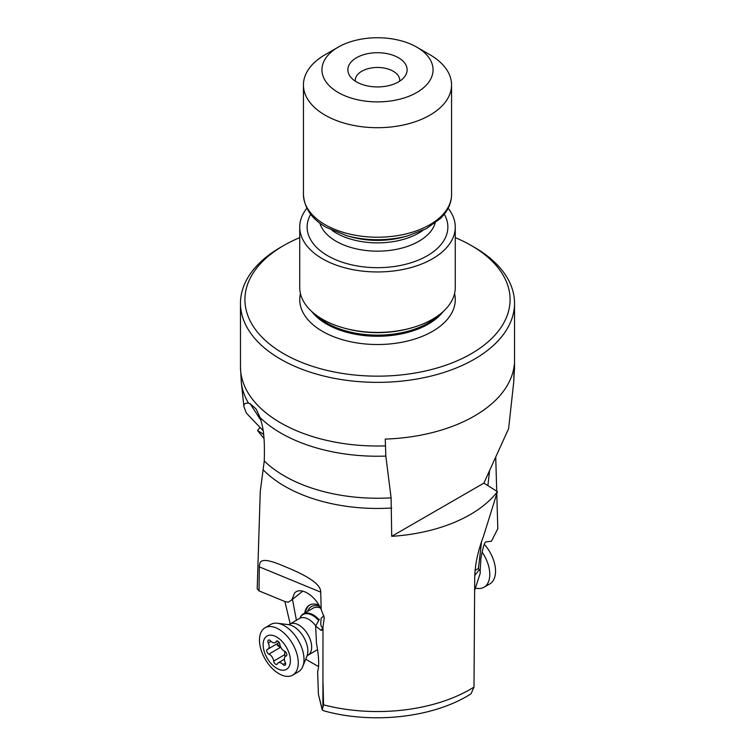<?xml version="1.0" encoding="UTF-8"?>
<svg xmlns="http://www.w3.org/2000/svg" width="755" height="755" viewBox="0 0 755 755"><rect width="100%" height="100%" fill="white"/><g stroke="black" fill="none" stroke-linecap="round" stroke-linejoin="round"><path stroke-width="1.13" d="M391.09 497.838L391.722 536.324L483.88 483.125L497.441 491.637L483.408 536.522C477.915 550.99 475.018 564.58 474.706 577.292L473.998 687.088L471.035 693.807C433.832 717.703 372.347 724.47 323.772 710.804L322.225 709.86L322.904 707.095L322.989 626.858L324.282 617.609L321.177 609.54L320.733 592.128C320.884 586.833 315.392 578.925 284.805 566.552C259.305 555.435 259.852 561.965 259.314 566.863L259.012 590.882L257.2 588.862L260.258 491.477L264.259 461.003A131.663 76.01 0 0 0 284.399 475.98A131.663 76.01 0 0 0 284.569 476.075A131.663 76.01 0 0 0 391.09 497.838L385.843 456.086L385.248 439.08A137.023 79.105 0 0 0 514.297 364.571L513.702 382.266L508.615 428.642L483.88 483.125M322.904 707.095L323.565 704.84L323.008 682.265M497.441 491.637A131.096 75.689 180 0 1 391.722 536.324M514.297 371.384A137.023 79.105 0 0 0 514.523 366.911L513.721 382.124L508.615 428.642M385.843 456.086A136.457 78.784 180 0 1 281.011 433.162A136.457 78.784 180 0 1 260.098 417.6C261.787 424.253 265.156 430.435 264.259 461.003M260.098 417.6L256.096 408.983L250.056 403.614L260.956 420.375M263.618 434.342L257.559 430.539L264.014 438.561M263.146 430.699L246.385 413.136L243.922 406.681C243.648 403.953 245.205 402.83 248.603 403.302L250.056 403.614M257.559 430.539A131.096 75.689 180 0 1 260.06 427.462M474.744 575.442L479.265 569.77L480.161 570.789L480.926 558.37C482.917 547.243 484.644 541.741 486.107 541.863L491.448 541.231L497.8 528.708L496.809 494.081M496.724 491.194L495.724 457.03M305.718 659.209L318.591 666.627M296.413 620.28L292.459 599.347M318.903 605.057A24.443 14.015 -120.4 0 0 315.156 604.094A24.443 14.015 -120.4 0 0 309.38 605.189A24.443 14.015 -120.4 0 0 304.69 613.098M284.899 601.527L290.213 623.923M259.012 590.882L285.475 601.763A18.516 10.617 -120.4 0 1 288.25 602.254L291.874 599.81L294.601 593.062C300.481 586.21 315.467 595.506 321.177 609.54M302.83 591.108L291.874 599.81M322.989 626.858L322.177 630.142L321.196 630.416L322.762 627.556M323.904 615.835L321.234 618.081C320.29 624.649 320.856 627.631 322.942 627.037L322.998 627.273M321.234 618.081L323.942 615.986M322.262 710.002L318.421 694.506L317.628 671.705C319.356 666.203 318.969 656.765 316.477 643.392L315.647 626.074L321.196 630.416M474.385 247.31L471.243 245.498L474.385 247.31A137.023 79.105 180 0 1 514.523 303.255A137.023 79.105 180 0 1 474.385 359.191A137.023 79.105 180 0 1 280.615 359.191A137.023 79.105 180 0 1 240.477 303.255A137.023 79.105 180 0 1 280.615 247.31L283.757 245.498A132.578 76.538 180 0 1 299.735 237.636M455.265 237.636A132.578 76.538 180 0 1 471.243 245.498A132.578 76.538 180 0 1 471.243 353.746A132.578 76.538 180 0 1 283.757 353.746A132.578 76.538 180 0 1 283.757 245.498M299.735 227.057L299.735 287.523A77.765 44.904 0 0 0 322.508 319.28A77.765 44.904 0 0 0 344.422 328.161A77.765 44.904 0 0 0 410.578 328.161A77.765 44.904 0 0 0 455.265 287.523L455.265 227.057A77.765 44.904 180 0 1 407.256 268.535A77.765 44.904 180 0 1 322.508 258.805A77.765 44.904 180 0 1 299.735 227.057A77.765 44.904 180 0 1 306.86 208.276M448.14 208.276A77.765 44.904 180 0 1 455.265 227.057M429.869 54.7L429.869 54.7A74.066 42.761 180 0 1 451.565 84.938A74.066 42.761 180 0 1 429.869 115.175A74.066 42.761 180 0 1 325.131 115.175A74.066 42.761 180 0 1 303.434 84.938A74.066 42.761 180 0 1 325.131 54.7L338.221 47.14A55.549 32.069 180 0 1 416.779 47.14L429.869 54.7L416.779 47.14A55.549 32.069 180 0 1 416.779 92.497A55.549 32.069 180 0 1 338.221 92.497A55.549 32.069 180 0 1 338.221 47.14L338.221 47.14M356.549 81.917A29.624 17.101 0 0 0 404.548 76.802A29.624 17.101 0 0 0 398.451 57.729A29.624 17.101 0 0 0 360.701 55.728A29.624 17.101 0 0 0 350.452 76.802A29.624 17.101 0 0 0 356.549 81.917M399.669 81.172A22.216 12.826 0 0 0 399.716 80.294A22.216 12.826 0 0 0 393.213 71.225A22.216 12.826 0 0 0 368.997 68.441A22.216 12.826 0 0 0 355.284 80.294A22.216 12.826 0 0 0 355.331 81.172M489.57 470.582L487.89 485.644M475.055 570.487L478.462 568.468L478.764 565.788L478.255 568.591M481.511 541.901L478.764 565.788M479.265 569.77L478.462 568.468M480.161 570.789L480.18 573.375L474.621 590.429M320.479 608.001A19.998 11.467 -120.4 0 0 312.985 608.219L303.265 613.938A19.998 11.467 59.6 0 1 307.983 613.041A19.998 11.467 59.6 0 1 319.12 619.723M319.667 606.416A22.216 12.741 -120.4 0 0 307.634 611.371M305.473 612.635A24.443 14.015 59.6 0 1 309.786 604.963M319.308 619.374L315.647 626.074M482.049 552.047A27.406 15.959 60.3 0 1 483.946 587.258A27.406 15.959 60.3 0 1 476.99 588.39L475.357 588.154M483.946 587.258L489.702 583.983A27.406 15.959 -119.7 0 0 494.063 578.943A27.406 15.959 -119.7 0 0 484.295 544.336M318.704 620.478A19.583 11.231 59.6 0 0 307.596 613.711A19.583 11.231 59.6 0 0 307.445 613.692A19.583 11.231 59.6 0 0 299.999 618.081A19.998 11.467 59.6 0 1 300.131 617.75A19.998 11.467 59.6 0 1 303.265 613.938M292.742 675.093L298.499 671.714A27.406 15.713 -120.4 0 0 302.783 666.476A27.406 15.713 -120.4 0 0 298.159 640.127A27.406 15.713 -120.4 0 0 277.396 623.252A27.406 15.713 -120.4 0 0 277.208 623.234A27.406 15.713 -120.4 0 0 270.734 624.451L264.977 627.83A27.406 15.713 59.6 0 1 271.451 626.612A27.406 15.713 59.6 0 1 296.791 653.481A27.406 15.713 59.6 0 1 292.742 675.093A27.406 15.713 59.6 0 1 286.268 676.31A27.406 15.713 59.6 0 1 260.937 649.451A27.406 15.713 59.6 0 1 264.977 627.83M271.564 635.219A19.262 11.042 59.6 0 1 289.373 654.104A19.262 11.042 59.6 0 1 281.974 670.166A19.262 11.042 59.6 0 1 264.165 651.272A19.262 11.042 59.6 0 1 271.564 635.219M284.465 665.372A2.737 1.567 -120.4 0 0 285.116 665.249A2.737 1.567 -120.4 0 0 285.258 662.428A5.983 3.435 59.6 0 1 285.579 656.255A5.983 3.435 59.6 0 1 286.051 656.057A2.737 1.567 -120.4 0 0 286.268 655.963A2.737 1.567 -120.4 0 0 286.617 653.622A2.737 1.567 -120.4 0 0 284.626 651.254A5.983 3.435 59.6 0 1 279.85 644.251A2.737 1.567 -120.4 0 0 277.179 640.919A2.737 1.567 -120.4 0 0 276.538 641.042A2.737 1.567 -120.4 0 0 276.122 641.514A5.983 3.435 59.6 0 1 275.235 642.543A5.983 3.435 59.6 0 1 273.82 642.816A5.983 3.435 59.6 0 1 270.564 640.891A2.737 1.567 -120.4 0 0 269.063 640.004A2.737 1.567 -120.4 0 0 268.421 640.127A2.737 1.567 -120.4 0 0 268.27 642.958A5.983 3.435 59.6 0 1 267.959 649.121A5.983 3.435 59.6 0 1 267.478 649.328A2.737 1.567 -120.4 0 0 267.261 649.413A2.737 1.567 -120.4 0 0 266.921 651.763A2.737 1.567 -120.4 0 0 268.912 654.132A5.983 3.435 59.6 0 1 273.688 661.125A2.737 1.567 -120.4 0 0 276.349 664.466A2.737 1.567 -120.4 0 0 277 664.343A2.737 1.567 -120.4 0 0 277.406 663.872A5.983 3.435 59.6 0 1 278.293 662.843A5.983 3.435 59.6 0 1 279.709 662.569A5.983 3.435 59.6 0 1 282.974 664.494A2.737 1.567 -120.4 0 0 284.465 665.372M273.688 661.125L284.824 654.585L284.994 656.774M284.824 654.585L284.626 651.254M281.068 647.809L277.321 645.431A30.294 9.796 163.4 0 1 279.973 645.063M277.764 643.364L277.321 645.431M391.722 508.011A131.096 75.689 180 0 1 284.965 486.38A131.096 75.689 180 0 1 284.805 486.286A131.096 75.689 180 0 1 263.504 470.139M323.565 704.84A131.096 75.689 0 0 0 473.998 687.088M259.314 566.863L320.733 592.128M322.272 709.483L318.421 694.506M240.477 303.255L240.477 366.911A137.023 79.105 -0 0 0 280.615 422.847A137.023 79.105 -0 0 0 385.248 445.894M248.603 403.302A136.457 78.784 180 0 1 241.307 382.323L240.477 366.911M300.443 293.572A77.765 44.904 0 0 0 322.508 331.37A77.765 44.904 0 0 0 412.041 339.854A77.765 44.904 0 0 0 454.557 293.572M311.758 311.513A71.848 41.478 0 0 0 326.698 324.112A71.848 41.478 0 0 0 443.242 311.513M439.457 314.665A71.848 41.478 180 0 1 326.698 322.998A71.848 41.478 180 0 1 315.543 314.665M344.422 328.161L345.979 328.585A74.122 42.79 0 0 0 409.021 328.585L410.578 328.161M310.711 214.269A70.366 40.619 0 0 0 327.745 255.775A70.366 40.619 0 0 0 414.438 261.626A70.366 40.619 0 0 0 444.289 214.269M319.837 223.112A58.512 33.777 0 0 0 336.126 241.26A58.512 33.777 0 0 0 395.205 249.575A58.512 33.777 0 0 0 435.163 223.112M422.96 230.36A58.512 33.777 180 0 1 336.126 232.984A58.512 33.777 180 0 1 332.04 230.36M351.641 237.051A60.787 35.098 0 0 0 403.359 237.051L408.03 235.777A71.791 41.45 180 0 1 346.97 235.777L351.641 237.051M346.97 235.777L326.358 227.406C311.994 219.337 304.35 208.352 303.434 194.46A74.066 42.761 0 0 0 325.131 224.697A74.066 42.761 0 0 0 405.841 233.965A74.066 42.761 0 0 0 451.565 194.46C451.518 201.113 449.338 207.389 445.044 213.278L440.863 218.157L426.311 228.689L408.03 235.777M315.741 625.895A17.997 10.315 -120.4 0 0 303.84 617.609A17.997 10.315 -120.4 0 0 303.699 617.599A17.997 10.315 -120.4 0 0 299.584 618.411L299.895 618.326M299.584 618.411L289.816 624.159A17.997 10.315 59.6 0 1 294.063 623.356A17.997 10.315 59.6 0 1 309.484 637.682A17.997 10.315 59.6 0 1 308.04 655.189L317.562 649.602M302.783 666.476L306.945 656.161A19.979 11.457 -120.4 0 0 303.576 636.946A19.979 11.457 -120.4 0 0 288.429 624.64A19.979 11.457 -120.4 0 0 288.297 624.63M282.974 664.494L285.494 663.013M268.912 654.132L280.048 647.592M268.27 642.958L271.017 641.344M276.122 641.514L277.142 640.919M514.523 303.255L514.523 366.911M243.922 406.681L241.307 382.323M451.565 194.46L451.565 84.938M303.434 194.46L303.434 84.938M306.917 656.237L308.04 655.189M289.816 624.159L288.344 624.63M288.429 624.64L277.396 623.252M286.579 655.67L285.579 656.255M284.38 659.266L278.293 662.843M279.218 642.505L267.959 649.121M277.727 641.08L275.235 642.543"/></g></svg>
